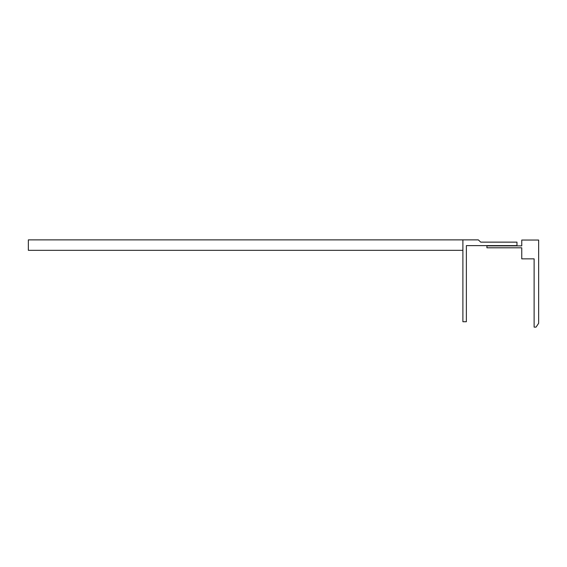 <?xml version="1.0" encoding="UTF-8"?>
<svg xmlns="http://www.w3.org/2000/svg" width="567" height="567" viewBox="0 0 567 567"><rect width="100%" height="100%" fill="white"/><g stroke="black" fill="none" stroke-linecap="round" stroke-linejoin="round"><path stroke-width="0.43" stroke-dasharray="2.83 2.13" d="M462.892 239.869L28.35 239.869L28.35 250.323L462.892 250.323L462.892 239.869L462.892 321.73L466.372 321.73L466.372 245.617L516.969 245.617L516.969 242.137L480.738 242.137L478.307 239.869L462.892 239.869M521.753 258.857L521.753 247.793L486.925 247.793L486.925 245.88L521.753 245.88L521.753 240.047L538.65 240.047L538.65 323.296L536.035 327.131L534.121 327.131L534.121 258.857L521.753 258.857"/><path stroke-width="0.85" d="M462.892 239.869L28.35 239.869L28.35 250.323L462.892 250.323L462.892 239.869L462.892 321.73L466.372 321.73L466.372 245.617L516.969 245.617L516.969 242.137L480.738 242.137L478.307 239.869L462.892 239.869M521.753 258.857L521.753 247.793L486.925 247.793L486.925 245.88L521.753 245.88L521.753 240.047L538.65 240.047L538.65 323.296L536.035 327.131L534.121 327.131L534.121 258.857L521.753 258.857"/></g></svg>
